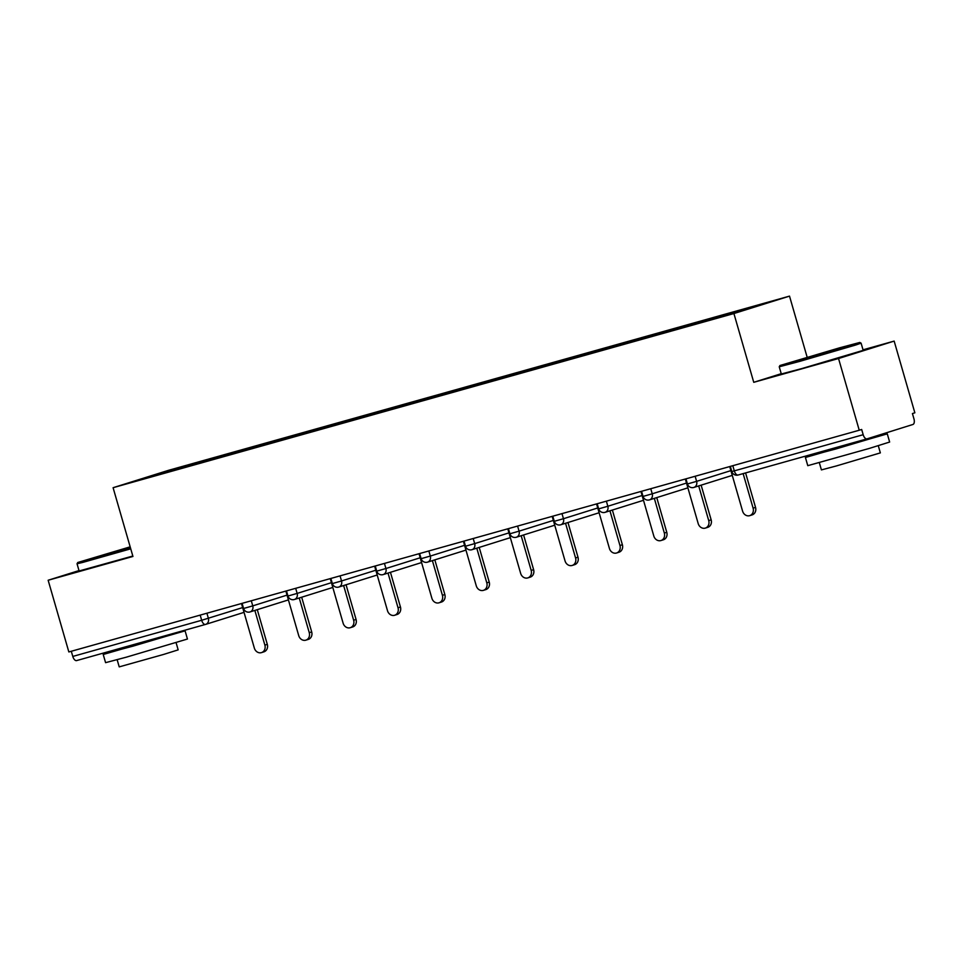 <?xml version="1.0" encoding="UTF-8"?>
<svg xmlns="http://www.w3.org/2000/svg" width="963" height="963" viewBox="0 0 963 963"><rect width="100%" height="100%" fill="white"/><g stroke="black" fill="none" stroke-linecap="round" stroke-linejoin="round"><path stroke-width="1.44" d="M789.516 296.123L168.694 470.269L113.092 487.699L733.914 313.541L789.516 296.123L807.126 357.141M781.234 373.692L753.752 382.311L838.544 358.525L894.158 341.095L863.029 349.822M894.158 341.095L914.85 412.802L912.418 413.56L913.935 418.809A5.116 2.552 74.3 0 1 912.912 424.478L867.037 438.851A5.116 2.552 74.3 0 1 867.001 438.863L738.115 475.024A5.116 2.552 74.3 0 0 738.152 475.012L866.965 438.875M164.95 472.701L164.384 471.93L136.18 480.778L268.352 443.714M164.384 471.93L208.261 459.604L208.514 460.483M234.635 453.176L235.297 452.02L208.261 459.604M234.803 452.177L252.643 447.157L252.896 448.036M279.017 440.717L279.679 439.573L252.643 447.157M279.186 439.73L297.037 434.71L297.29 435.577M323.399 428.27L324.062 427.127L297.037 434.71M323.58 427.271L341.42 422.251L341.672 423.13M367.782 415.823L368.444 414.668L341.42 422.251M367.962 414.824L385.802 409.805L386.055 410.671M412.164 403.365L412.838 402.221L385.802 409.805M412.345 402.378L430.184 397.358L430.437 398.225M456.558 390.918L457.22 389.774L430.184 397.358M456.727 389.919L474.578 384.899L474.819 385.778M500.941 378.459L501.603 377.315L474.578 384.899M501.121 377.472L518.961 372.452L519.213 373.319M545.323 366.012L545.985 364.869L518.961 372.452M545.503 365.025L563.343 359.993L563.596 360.872M589.705 353.565L590.367 352.422L563.343 359.993M589.886 352.566L607.725 347.547L607.978 348.425M634.087 341.107L634.761 339.963L607.725 347.547M634.268 340.12L652.107 335.1L652.36 335.967M678.482 328.66L679.144 327.516L652.107 335.1M678.65 327.673L696.502 322.641L696.755 323.52M722.864 316.189L723.526 315.057L696.502 322.641M723.044 315.214L766.428 303.044L738.224 311.88L268.34 443.702M251.993 448.289L252.162 447.314M296.375 435.83L296.544 434.855M340.758 423.383L340.926 422.408M385.14 410.936L385.32 409.961M429.522 398.477L429.703 397.502M473.916 386.031L474.085 385.056M518.299 373.584L518.467 372.609M562.681 361.125L562.861 360.15M607.063 348.678L607.244 347.703M651.457 336.219L651.626 335.244M695.84 323.773L696.008 322.798M732.807 465.695L734.3 470.859L863.185 434.71L861.668 429.474L859.237 430.232L838.544 358.525M863.185 434.71A5.116 2.552 74.3 0 0 867.001 438.863M79.002 570.578L48.15 580.244L68.842 651.951L859.237 430.232M205.745 624.361L244.036 612.36L205.637 624.397A5.116 4.43 -107.4 0 1 205.528 624.421A5.116 2.552 -105.7 0 1 205.492 624.433L76.643 660.582A5.116 2.552 -105.7 0 1 76.607 660.594A5.116 2.552 -105.7 0 1 72.791 656.429L71.298 651.265M48.15 580.244L132.942 556.458L113.092 487.699M753.752 382.311L733.914 313.541M207.599 460.735L207.779 459.76M729.725 466.561L742.581 511.112A6.308 5.465 -107.4 0 0 749.72 515.65A6.308 5.465 -107.4 0 0 753.102 508.151L743.135 473.615M753.102 508.151L755.534 507.393A6.308 5.465 72.6 0 1 752.151 514.88L749.72 515.65M755.534 507.393L745.591 472.929M685.331 479.02L698.187 523.559A6.308 5.465 -107.4 0 0 705.337 528.097A6.308 5.465 -107.4 0 0 708.72 520.61L698.705 485.918M708.72 520.61L711.151 519.839A6.308 5.465 72.6 0 1 707.769 527.339L705.337 528.097M711.151 519.839L701.136 485.159M640.949 491.467L653.805 536.006A6.308 5.465 -107.4 0 0 660.955 540.544A6.308 5.465 -107.4 0 0 664.338 533.057L654.322 498.365M664.338 533.057L666.769 532.298A6.308 5.465 72.6 0 1 663.387 539.786L660.955 540.544M666.769 532.298L656.754 497.606M596.566 503.914L609.423 548.465A6.308 5.465 -107.4 0 0 616.573 553.003A6.308 5.465 -107.4 0 0 619.943 545.503L609.94 510.823M619.943 545.503L622.375 544.745A6.308 5.465 72.6 0 1 619.004 552.232L616.573 553.003M622.375 544.745L612.372 510.053M552.184 516.373L565.04 560.911A6.308 5.465 -107.4 0 0 572.191 565.45A6.308 5.465 -107.4 0 0 575.561 557.962L565.546 523.27M575.561 557.962L577.993 557.192A6.308 5.465 72.6 0 1 574.622 564.691L572.191 565.45M577.993 557.192L567.977 522.512M507.79 528.819L520.646 573.358A6.308 5.465 -107.4 0 0 527.796 577.908A6.308 5.465 -107.4 0 0 531.179 570.409L521.164 535.717M531.179 570.409L533.61 569.651A6.308 5.465 72.6 0 1 530.228 577.138L527.796 577.908M533.61 569.651L523.595 534.959M839.664 347.799L779.934 365.519L840.242 348.606L859.827 342.455L839.664 347.799M859.827 342.455L861.103 343.165L855.71 345.007L799.904 361.33L779.236 366.795L779.934 365.519M829.769 350.893L799.916 359.765L829.769 350.893M868.482 438.803L887.284 433.856L889.643 442.041L869.348 448.409L807.776 465.671L805.417 457.485L823.955 451.659M887.284 433.856L805.417 457.485M878.292 445.725L880.351 452.887L836.293 465.972L821.415 469.896L819.344 462.734M861.103 343.165L863.185 350.363L801.986 368.528L781.318 373.993L779.236 366.795M868.385 438.43L868.614 439.248L835.318 449.131L824.075 452.104L823.762 450.997M130.161 546.84L77.738 562.5L130.45 547.827M130.727 548.826L82.625 562.452L77.04 563.776L77.738 562.5M130.366 547.538L97.72 556.746L130.246 547.14M166.298 635.785L185.089 630.849L187.448 639.035L126.249 657.199L105.581 662.664L103.222 654.479L121.759 648.641M185.089 630.849L103.222 654.479M176.097 642.706L178.167 649.869L163.554 654.455L119.219 666.878L117.149 659.727M132.81 556.036L79.122 570.975L77.04 563.776M166.202 635.46L166.418 636.23L133.135 646.113L121.892 649.086L121.567 647.979M463.408 541.266L476.264 585.817A6.308 5.465 -107.4 0 0 483.414 590.355A6.308 5.465 -107.4 0 0 486.797 582.856L476.781 548.176M486.797 582.856L489.228 582.097A6.308 5.465 72.6 0 1 485.846 589.597L483.414 590.355M489.228 582.097L479.213 547.405M419.025 553.725L431.881 598.264A6.308 5.465 -107.4 0 0 439.032 602.802A6.308 5.465 -107.4 0 0 442.414 595.315L432.399 560.622M442.414 595.315L444.846 594.544A6.308 5.465 72.6 0 1 441.463 602.044L439.032 602.802M444.846 594.544L434.831 559.864M374.643 566.172L387.499 610.711A6.308 5.465 -107.4 0 0 394.649 615.261A6.308 5.465 -107.4 0 0 398.02 607.761L388.017 573.069M398.02 607.761L400.452 607.003A6.308 5.465 72.6 0 1 397.081 614.49L394.649 615.261M400.452 607.003L390.448 572.311M330.261 578.631L343.117 623.169A6.308 5.465 -107.4 0 0 350.255 627.707A6.308 5.465 -107.4 0 0 353.638 620.208L343.622 585.528M353.638 620.208L356.069 619.45A6.308 5.465 72.6 0 1 352.699 626.949L350.255 627.707M356.069 619.45L346.054 584.77M285.867 591.077L298.723 635.616A6.308 5.465 -107.4 0 0 305.873 640.154A6.308 5.465 -107.4 0 0 309.255 632.667L299.24 597.975M309.255 632.667L311.687 631.909A6.308 5.465 72.6 0 1 308.304 639.396L305.873 640.154M311.687 631.909L301.672 597.216M241.484 603.524L254.34 648.075A6.308 5.465 -107.4 0 0 261.491 652.613A6.308 5.465 -107.4 0 0 264.873 645.114L254.858 610.434M264.873 645.114L267.305 644.355A6.308 5.465 72.6 0 1 263.922 651.843L261.491 652.613M267.305 644.355L257.29 609.663M734.3 470.859A5.116 2.552 74.3 0 0 738.115 475.024A5.116 5.116 0 0 1 731.82 471.521L734.3 470.859M72.791 656.429L201.676 620.28L200.184 615.116M76.607 660.594L205.492 624.433A5.116 2.552 -105.7 0 1 201.676 620.28L242.652 607.581M695.142 476.264L696.61 481.356L730.893 470.618M693.757 487.459A5.116 4.43 -107.4 0 0 693.878 487.434A5.116 4.43 -107.4 0 0 696.61 481.356L687.438 483.968A5.116 5.116 0 0 0 693.878 487.434L732.265 475.397M650.759 488.71L652.228 493.802L686.499 483.065M606.377 501.169L607.846 506.261L642.116 495.512M561.983 513.616L563.463 518.708L597.734 507.97M517.6 526.075L519.069 531.155L553.352 520.417M473.218 538.522L474.687 543.614L508.97 532.864M428.836 550.968L430.305 556.06L464.575 545.323M384.454 563.427L385.922 568.519L420.193 557.77M340.059 575.874L341.528 580.966L375.811 570.228M295.677 588.321L297.146 593.413L331.428 582.675M251.295 600.78L252.763 605.871L287.034 595.122M206.913 613.226L208.381 618.318A5.116 4.43 -107.4 0 1 205.637 624.397A5.116 5.116 0 0 1 205.492 624.433M649.375 499.917A5.116 4.43 -107.4 0 0 649.483 499.881A5.116 4.43 -107.4 0 0 652.228 493.802L643.043 496.427A5.116 5.116 0 0 0 649.483 499.881L687.883 487.844M604.993 512.364A5.116 4.43 -107.4 0 0 605.101 512.328A5.116 4.43 -107.4 0 0 607.846 506.261L598.661 508.873A5.116 5.116 0 0 0 605.101 512.328L643.501 500.303M560.61 524.823A5.116 4.43 -107.4 0 0 560.719 524.787A5.116 4.43 -107.4 0 0 563.463 518.708L554.279 521.32A5.116 5.116 0 0 0 560.719 524.787L599.118 512.749M516.228 537.27A5.116 4.43 -107.4 0 0 516.337 537.234A5.116 4.43 -107.4 0 0 519.069 531.155L509.896 533.779A5.116 5.116 0 0 0 516.337 537.234L554.724 525.208M471.834 549.717A5.116 4.43 -107.4 0 0 471.954 549.692A5.116 4.43 -107.4 0 0 474.687 543.614L465.502 546.226A5.116 5.116 0 0 0 471.954 549.692L510.342 537.655M427.452 562.175A5.116 4.43 -107.4 0 0 427.56 562.139A5.116 4.43 -107.4 0 0 430.305 556.06L421.12 558.672A5.116 5.116 0 0 0 427.56 562.139L465.96 550.102M383.069 574.622A5.116 4.43 -107.4 0 0 383.178 574.586A5.116 4.43 -107.4 0 0 385.922 568.519L376.738 571.131A5.116 5.116 0 0 0 383.178 574.586L421.577 562.561M338.687 587.069A5.116 4.43 -107.4 0 0 338.795 587.045A5.116 4.43 -107.4 0 0 341.528 580.966L332.355 583.578A5.116 5.116 0 0 0 338.795 587.045L377.195 575.007M294.293 599.528A5.116 4.43 -107.4 0 0 294.413 599.492A5.116 4.43 -107.4 0 0 297.146 593.413L287.973 596.037A5.116 5.116 0 0 0 294.413 599.492L332.801 587.454M249.911 611.974A5.116 4.43 -107.4 0 0 250.019 611.938A5.116 4.43 -107.4 0 0 252.763 605.871L243.579 608.484A5.116 5.116 0 0 0 250.019 611.938L288.418 599.913M730.339 466.393L731.82 471.521M685.957 478.84L687.438 483.968M641.563 491.299L643.043 496.427M597.18 503.745L598.661 508.873M552.798 516.192L554.279 521.32M508.416 528.651L509.896 533.779M464.034 541.098L465.502 546.226M419.639 553.544L421.12 558.672M375.257 566.003L376.738 571.131M330.875 578.45L332.355 583.578M286.493 590.897L287.973 596.037M242.098 603.356L243.579 608.484"/></g></svg>
